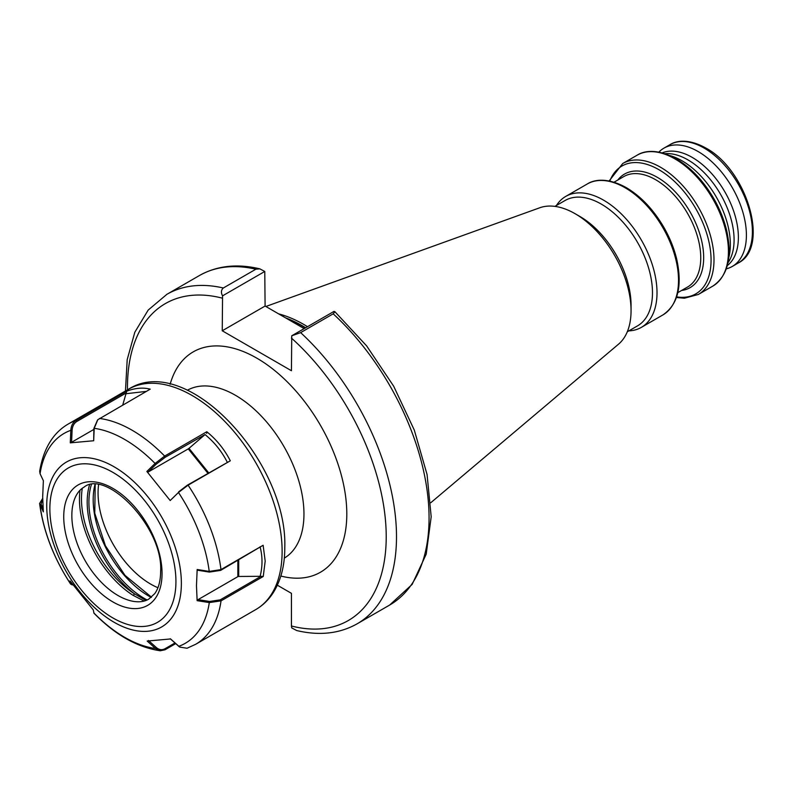 <?xml version="1.0" encoding="UTF-8"?>
<svg xmlns="http://www.w3.org/2000/svg" width="792" height="792" viewBox="0 0 792 792"><rect width="100%" height="100%" fill="white"/><g stroke="black" fill="none" stroke-linecap="round" stroke-linejoin="round"><path stroke-width="1.19" d="M664.924 153.678A65.281 37.689 60 0 1 687.931 159.875A65.281 37.689 60 0 1 727.947 262.845M662.221 152.866A65.281 37.689 60 0 1 692.218 157.4A65.281 37.689 60 0 1 734.144 212.602A65.281 37.689 60 0 1 727.303 265.597M669.735 155.529A68.31 39.442 60 0 1 682.041 160.796A68.31 39.442 60 0 1 728.749 257.756M556.449 205.484A75.606 43.659 60 0 1 565.745 196.406A75.606 43.659 60 0 1 603.553 200.148A75.606 43.659 60 0 1 652.945 266.785A75.606 43.659 60 0 1 641.352 327.373A75.606 43.659 60 0 1 628.848 330.878M554.895 206.375L565.082 200.495A72.399 41.798 60 0 1 601.277 204.089A72.399 41.798 60 0 1 648.579 267.884A72.399 41.798 60 0 1 637.481 325.898L627.294 331.779M265.855 306.494L539.768 207.771A79.18 45.718 60 0 1 575.061 213.682L579.863 216.454A72.399 41.798 60 0 1 631.056 305.128L631.056 310.662A79.18 45.718 60 0 1 618.522 344.183L430.789 502.722M579.863 216.454L575.061 213.682A79.18 45.718 60 0 1 631.056 310.662M278.645 313.87A135.095 77.992 60 0 1 303.97 324.552A135.095 77.992 60 0 1 307.524 326.68M658.875 152.104A68.31 39.442 60 0 1 663.943 148.144A68.31 39.442 60 0 1 698.098 151.529A68.31 39.442 60 0 1 742.728 211.721A68.31 39.442 60 0 1 732.253 266.458A68.31 39.442 60 0 1 726.294 268.864M277.349 585.199L291.436 593.337L291.436 625.987L291.743 627.917L296.693 630.541C319.404 635.927 339.54 633.689 357.103 623.839L389.664 605.048L412.167 584.377L426.205 554.192L431.185 516.8L427.076 474.537L414.285 430.056L393.683 386.219L366.637 345.886L334.917 311.731L333.194 313.83L300.633 332.63L291.743 335.788L333.967 311.414L334.917 311.731M222.562 295.842C220.849 292.604 221.107 289.991 223.334 287.991L255.885 269.201L259.825 268.844L264.775 271.468L222.562 295.842L222.245 330.779L291.436 370.725L291.743 335.788M304.178 328.611L265.092 306.049L264.775 271.468M265.092 306.049L222.245 330.779M82.299 488.278A78.962 45.589 -120 0 0 134.293 593.703L145.975 600.465M144.174 601.049L132.967 595.277A80.012 46.193 60 0 1 80.022 490.248M263.132 545.262L220.621 570.389L209.365 572.091L197.584 570.22L197.168 569.497L209.227 571.408L220.978 569.596L263.132 545.262L265.191 561.122L263.241 576.487L221.037 600.861L209.296 602.583L197.129 600.663L198.059 599.633L209.593 601.465L220.245 599.841L261.013 576.309L238.709 576.457A1.208 0.703 -0 0 0 237.847 576.655L198.059 599.633M122.74 405.029L126.185 392.981L76.844 421.463C73.963 423.294 72.379 426.274 72.092 430.402L71.577 442.292L70.28 442.857L70.825 430.323C71.112 425.769 72.854 422.483 76.032 420.473L126.809 391.159C135.244 387.981 143.045 387.318 150.203 389.169L97.802 419.72L94.208 428.323L93.684 440.748L93.892 428.442L97.555 419.968M207.92 473.309L188.268 448.876L148.005 472.121L146.867 471.458L155.084 463.468L164.647 456.073L206.801 431.739C216.622 439.699 224.453 449.381 230.304 460.805L188.1 485.169L178.467 492.476L170.181 500.534L178.467 492.476A121.176 69.963 -120 0 1 209.227 571.408L209.365 572.091M197.168 569.497L196.475 585.704L197.129 600.663M146.867 471.458L170.181 500.534M70.28 442.857L93.684 440.748M76.844 421.463L76.032 420.473A127.235 73.458 60 0 0 68.449 423.908C53.094 432.749 43.501 448.539 39.679 471.26L40.065 473.745L43.372 480.704L42.679 496.911L43.332 511.87L39.6 503.504L42.679 498.376M71.349 582.892L71.924 584.803L70.597 584.031L69.973 580.863L93.288 609.939L93.991 613.226C115.147 634.828 137.234 647.341 160.231 650.777L155.47 648.49L147.183 641.055L170.577 638.946L179.794 647.104L187.051 648.242L195.683 644.282L255.767 609.592A127.235 73.458 -120 0 0 282.12 551.351A127.235 73.458 -120 0 0 226.581 423.304A127.235 73.458 -120 0 0 128.542 389.218C186.803 351.747 287.892 462.023 284.783 547.638C284.803 565.122 281.061 579.972 273.557 592.198C268.904 599.593 262.974 605.385 255.767 609.592M175.675 643.629L165.003 649.787L160.231 650.777M89.476 485.07A79.972 46.174 60 0 0 134.293 593.703A1.208 0.663 -57.4 0 1 132.967 595.277M42.689 498.851L41.095 504.177L43.055 508.316M71.626 584.397L70.508 583.803A121.176 69.963 -120 0 1 39.996 504.841L41.095 504.177M146.362 391.387L125.77 393.753M71.577 442.292L93.842 429.432M40.065 473.745A121.176 69.963 -120 0 1 70.825 430.323L72.092 430.402M126.809 391.159L126.185 392.981M71.924 584.803L72.745 584.892M260.083 576.457C262.637 566.567 262.637 556.667 260.083 546.767M209.593 601.465L209.296 602.583A121.176 69.963 -120 0 1 178.794 646.322L170.27 638.768M261.013 576.309L263.241 576.487M148.48 640.49L156.341 647.539L155.47 648.49A121.176 69.963 -120 0 1 93.822 612.899M156.341 647.539C159.133 649.895 162.033 650.291 165.023 648.717L174.963 642.985M179.527 646.916L178.289 645.975M227.294 462.261C221.79 451.39 214.365 442.164 205.039 434.57L189.001 448.341L208.702 472.854M178.596 491.891L187.288 485.219L230.304 460.805M188.268 448.876L189.001 448.341M205.039 434.57L165.211 457.261L156.034 464.32L148.005 472.121M206.801 431.739L206.653 433.333M98.564 484.892A74.418 42.966 -120 0 0 150.688 584.11A74.418 42.966 -120 0 0 157.925 587.704M284.298 558.132A96.941 55.965 -120 0 0 298.633 480.328A96.941 55.965 -120 0 0 235.422 395.277A96.941 55.965 -120 0 0 187.367 390.238M170.141 384.288A127.235 73.458 60 0 1 256.846 358.172A127.235 73.458 60 0 1 345.985 499.544A127.235 73.458 60 0 1 280.843 576.032M674.962 158.925A75.606 43.659 60 0 1 724.363 225.552A75.606 43.659 60 0 1 712.77 286.14C727.868 275.873 732.481 257.271 726.611 230.314C723.997 219.513 719.73 208.93 713.8 198.574C703.405 180.794 690.862 167.538 676.18 158.806C656.964 148.223 643.668 150.925 637.164 155.173A75.606 43.659 60 0 1 674.962 158.925M609.147 180.952L622.73 163.508A75.606 43.659 60 0 1 660.528 167.251A75.606 43.659 60 0 1 709.929 233.887A75.606 43.659 60 0 1 698.336 294.476L712.77 286.14M609.8 181.081A73.814 42.619 60 0 1 658.875 169.676A73.814 42.619 60 0 1 710.285 249.203A73.814 42.619 60 0 1 676.655 296.881M617.809 180.022A65.558 37.858 60 0 1 657.311 177.319A65.558 37.858 60 0 1 701.93 242.045A65.558 37.858 60 0 1 681.575 290.476M614.067 182.19L623.779 176.576A63.766 36.818 60 0 1 655.657 179.734A63.766 36.818 60 0 1 697.316 235.927A63.766 36.818 60 0 1 687.545 287.031L677.833 292.634M625.056 187.734A75.606 43.659 60 0 1 674.447 254.361A75.606 43.659 60 0 1 662.864 314.949C677.962 304.692 682.575 286.08 676.695 259.132C674.091 248.332 669.824 237.749 663.894 227.383C653.499 209.613 640.956 196.357 626.264 187.615C607.058 177.032 593.762 179.744 587.248 183.992A75.606 43.659 60 0 1 625.056 187.734M285.486 317.83A134.531 77.675 60 0 1 302.475 325.868A134.531 77.675 60 0 1 305.653 327.759M286.714 318.532A134.492 77.646 60 0 1 302.257 326.027A134.492 77.646 60 0 1 305.395 327.908M704.098 148.064A68.31 39.442 60 0 1 748.727 208.256A68.31 39.442 60 0 1 738.253 262.993C770.428 247.203 746.599 169.379 705.613 147.916C688.228 138.323 675.982 140.738 669.943 144.679A68.31 39.442 60 0 1 704.098 148.064M300.633 332.63A190.238 109.831 60 0 1 357.103 623.839M291.436 338.075A182.972 105.633 60 0 1 386.219 536.758A182.972 105.633 60 0 1 291.436 625.987M223.334 287.991A190.238 109.831 60 0 0 166.865 294.337L199.426 275.537A190.238 109.831 60 0 1 255.885 269.201M333.194 313.83A190.238 109.831 60 0 1 389.664 605.048M127.482 389.832A182.972 105.633 60 0 1 222.245 298.129M118.038 595.534A65.32 37.719 -120 0 0 134.521 601.534C140.105 602.237 144.817 601.465 148.658 599.197L154.707 593.673C158.548 588.466 160.519 581.09 160.637 571.567C163.449 526.789 105.861 468.933 83.992 487.179C80.101 489.377 77.072 493.07 74.894 498.247A65.32 37.719 -120 0 0 71.844 515.533A65.32 37.719 -120 0 0 118.038 595.534M63.736 516.78A69.518 40.135 60 0 1 112.9 488.397A69.518 40.135 60 0 1 162.053 573.547A69.518 40.135 60 0 1 112.9 601.93A69.518 40.135 60 0 1 63.736 516.78M151.222 597.406A78.764 45.471 60 0 1 148.886 596.119A78.764 45.471 60 0 1 94.961 484.575M91.337 484.753A78.764 45.471 -120 0 0 144.599 598.594A78.764 45.471 -120 0 0 147.134 599.989M46.728 505.633A95.208 54.965 60 0 1 114.048 466.765A95.208 54.965 60 0 1 181.368 583.367A95.208 54.965 60 0 1 114.048 622.235A95.208 54.965 60 0 1 46.728 505.633M175.933 581.556A89.15 51.47 -120 0 0 112.9 472.378A89.15 51.47 -120 0 0 49.866 508.771A89.15 51.47 -120 0 0 112.9 617.948A89.15 51.47 -120 0 0 175.933 581.556M99.485 418.453A127.235 73.458 60 0 1 164.647 456.073L165.211 457.261M187.288 485.219L188.1 485.169A127.235 73.458 60 0 1 220.978 569.596L220.621 570.389M156.034 464.32L155.084 463.468A121.176 69.963 -120 0 0 94.208 428.323L93.892 428.442M220.245 599.841L221.037 600.861A127.235 73.458 60 0 1 195.683 644.282M237.847 576.655L237.847 560.439M238.709 559.944L238.709 576.457M165.023 648.717L165.003 649.787M676.437 297.515L684.397 298.218L698.336 294.476M641.352 327.373L662.864 314.949M732.253 266.458L738.253 262.993M166.865 294.337L148.183 310.078L134.818 332.224L127.205 359.598L125.453 391M199.426 275.537C216.988 265.686 237.125 263.459 259.825 268.844M663.943 148.144L669.943 144.679M565.745 196.406L587.248 183.992M622.73 163.508L637.164 155.173M95.198 484.585L94.763 513.236L105.405 545.737L124.997 575.368L151.5 597.178M68.449 423.908L128.542 389.218M70.597 584.031C53.628 557.984 43.303 531.135 39.6 503.504M179.269 646.747L179.794 647.104"/></g></svg>
